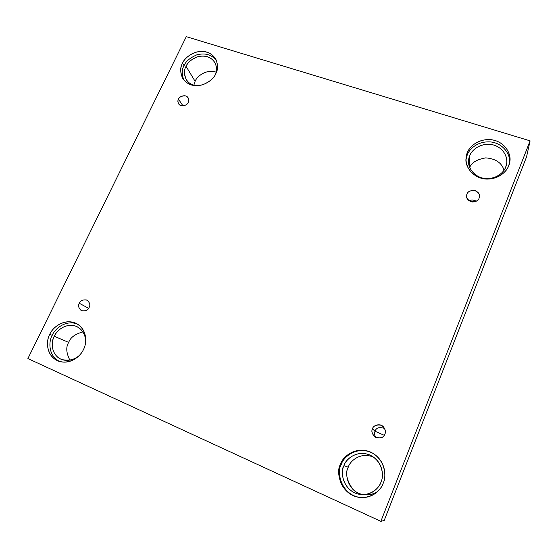 <?xml version="1.0" encoding="UTF-8"?>
<svg xmlns="http://www.w3.org/2000/svg" width="558" height="558" viewBox="0 0 558 558"><rect width="100%" height="100%" fill="white"/><g stroke="black" fill="none" stroke-linecap="round" stroke-linejoin="round"><path stroke-width="0.84" d="M178.504 99.198C177.723 100.426 177.786 102.009 178.706 103.955C181.427 108.001 188.032 104.632 188.22 102.393C187.355 104.771 184.949 105.86 180.994 105.657C177.974 103.551 177.144 101.396 178.504 99.198C179.369 96.841 181.769 95.753 185.702 95.941C188.73 98.034 189.567 100.182 188.22 102.393C188.981 101.193 188.932 99.638 188.067 97.727C185.43 93.584 178.686 96.932 178.504 99.198L183.01 105.908L178.504 99.198M79.292 303.266C77.855 305.533 78.511 307.974 81.259 310.597C85.444 311.329 88.059 310.29 89.106 307.472C88.129 310.115 85.618 311.211 81.58 310.75C78.573 308.176 77.813 305.686 79.292 303.266C80.268 300.636 82.772 299.548 86.797 299.988C89.81 302.541 90.577 305.038 89.106 307.472C90.508 305.254 89.887 302.834 87.257 300.218C83.03 299.381 80.373 300.399 79.292 303.266L88.624 308.309L79.292 303.266M384.246 435.289L375.039 431.257C374.188 432.778 374.418 434.849 375.729 437.479C374.418 434.849 374.188 432.778 375.039 431.257L372.486 428.802C371.314 430.832 371.928 433.406 374.341 436.523C379.998 438.874 383.506 438.072 384.867 434.103C384.002 437.179 381.1 438.372 376.162 437.681C372.221 434.549 370.993 431.585 372.486 428.802C373.351 425.747 376.238 424.561 381.156 425.224C385.111 428.335 386.345 431.292 384.867 434.103C385.871 432.324 385.466 429.967 383.646 427.044C379.391 422.211 372.653 426.166 372.486 428.802L375.039 431.257C376.127 427.749 379.314 426.814 384.595 428.453C379.314 426.814 376.127 427.749 375.039 431.257L384.246 435.289M466.99 194.156L466.6 195.907C466.39 198.885 468.343 200.929 472.459 202.038C476.358 201.578 478.569 200.28 479.099 198.139C478.352 200.859 475.59 202.052 470.799 201.703C466.906 199.178 465.637 196.66 466.99 194.156C467.737 191.45 470.492 190.264 475.256 190.592C479.169 193.103 480.445 195.614 479.099 198.139L479.468 196.625C479.824 193.668 477.941 191.554 473.805 190.285C469.815 190.669 467.541 191.959 466.99 194.156L466.795 197.671L466.99 194.156M49.788 334.34C46.237 339.62 45.24 355.892 58.59 361.172C71.04 365.323 81.426 355.062 83.491 349.392C81.349 355.404 70.022 365.79 57.376 360.677C45.303 354.469 46.467 339.696 49.788 334.34C51.985 328.446 63.005 318.283 75.581 323.124C87.683 329.032 86.853 343.902 83.491 349.392C86.755 344.126 87.927 329.422 76.125 323.368C63.5 317.711 51.824 328.453 49.788 334.34L52.194 335.358L49.788 334.34M59.797 361.556C47.563 355.572 48.888 340.513 52.194 335.358C48.888 340.513 47.563 355.572 59.797 361.556M54.259 336.279C51.19 340.868 50.325 354.937 61.854 359.582C70.434 361.193 76.781 359.199 80.896 353.612C77.123 359.122 65.356 363.676 57.62 357.113C50.346 350.424 51.908 340.589 54.259 336.279L68.711 342.382L54.259 336.279C56.212 331.85 62.775 324.658 72.512 325.391C82.465 326.458 86.985 337.513 85.311 344C86.776 337.276 84.035 331.508 77.095 326.695C66.109 321.854 56.03 331.173 54.259 336.279M69.917 360.231C66.179 352.865 65.774 346.916 68.711 342.382C65.774 346.916 66.179 352.865 69.917 360.231M182.529 63.242C179.997 67.19 180.122 72.338 182.891 78.678C187.565 84.914 194.219 86.936 202.868 84.739C209.975 81.573 214.279 77.89 215.772 73.684C213.972 78.873 203.51 88.345 191.059 84.886C179.118 80.471 179.557 67.971 182.529 63.242C184.384 58.137 194.582 48.853 206.955 52.103C218.91 56.295 218.771 68.85 215.772 73.684C218.032 69.994 218.066 65.202 215.876 59.315C211.642 52.619 205.016 50.227 196.004 52.131C188.583 55.214 184.084 58.918 182.529 63.242L184.028 65.711L182.529 63.242M183.708 79.843C181.692 73.998 181.796 69.29 184.028 65.711C181.796 69.29 181.692 73.998 183.708 79.843M186.072 66.36C183.889 69.785 183.987 74.249 186.372 79.745C188.283 82.842 191.338 84.823 195.53 85.709C183.331 83.254 183.094 70.51 186.072 66.36L195.105 81.322L186.072 66.36C187.739 62.147 195.412 54.642 205.818 56.288C216.183 58.562 217.976 69.136 215.674 73.886C217.041 70.817 216.839 67.155 215.074 62.901C211.356 57.09 205.588 55.019 197.769 56.693C191.324 59.378 187.425 62.601 186.072 66.36M193.8 85.297L195.105 81.322L193.8 85.297M467.346 152.732L466.007 158.744C464.87 165.963 472.563 178.246 486.137 179.062C499.389 179.474 506.95 170.86 508.68 165.712C507.166 171.662 495.748 182.32 480.319 177.967C465.386 172.52 464.368 158.102 467.346 152.732C468.943 146.893 480.026 136.473 495.323 140.56C510.249 145.708 511.679 160.202 508.68 165.712L509.691 162.141C511.714 155.424 506.015 141.941 491.751 139.758C477.697 138.217 469.09 147.396 467.346 152.732L467.234 154.922L467.346 152.732M465.993 159.825L467.234 154.922L465.993 159.825M469.766 155.717L468.615 160.823C467.576 167.079 474.16 177.842 486.004 178.623C497.569 179.048 504.195 171.522 505.701 167.037L506.608 163.794C508.317 157.921 503.246 146.245 490.88 144.424C478.708 143.141 471.28 151.092 469.766 155.717L469.173 165.9L469.766 155.717C471.147 150.639 480.808 141.565 494.116 145.143C507.089 149.642 508.31 162.252 505.701 167.037C504.383 172.206 494.472 181.462 481.066 177.681C468.085 172.952 467.172 160.397 469.766 155.717M340.603 464.235C335.456 470.757 339.996 495.874 360.956 497.583C373.916 498.12 381.212 488.92 383.193 483.263C381.33 490.266 368.873 502.088 352.949 495.56C337.597 487.769 337.234 470.415 340.603 464.235C342.549 457.386 354.623 445.842 370.414 452.008C385.773 459.415 386.596 476.909 383.193 483.263C386.08 477.397 386.485 462.484 373.804 453.835C357.601 443.791 342.096 456.828 340.603 464.235L341.336 464.5L340.603 464.235M361.263 497.596C340.596 495.616 336.314 470.952 341.336 464.5C336.314 470.952 340.596 495.616 361.263 497.596M343.944 465.665C339.648 471.294 343.135 492.498 360.991 494.576C372.57 495.448 379.245 487.197 380.968 482.203C383.555 477.055 383.778 463.607 372.256 456.263C358.173 448.165 345.297 459.346 343.944 465.665L348.262 467.199L343.944 465.665C345.632 459.701 356.144 449.65 369.877 455.028C383.227 461.494 383.918 476.685 380.968 482.203C379.342 488.278 368.538 498.538 354.707 492.888C341.356 486.137 341.015 471.043 343.944 465.665M362.853 494.674C346.769 491.131 344.6 472.466 348.262 467.199C345.053 472.835 346.56 480.194 352.796 489.254C360.566 497.345 373.86 495.748 378.973 490.14M384.204 520.461L526.522 156.972L530.1 140.86L380.863 521.339L384.204 520.461L380.863 521.339L27.9 358.557L186.288 36.661L530.1 140.86L526.522 156.972L384.204 520.461M380.863 521.339L530.1 140.86L186.288 36.661L27.9 358.557L380.863 521.339M82.996 331.884C75.149 334.005 70.385 337.506 68.711 342.382C70.385 337.506 75.149 334.005 82.996 331.884M216.176 72.17C205.658 68.711 196.507 77.011 195.105 81.322C196.507 77.011 205.658 68.711 216.176 72.17M504.048 170.19C501.705 162.769 495.609 158.66 485.746 157.879C476.978 159.386 471.629 162.573 469.697 167.435C471.629 162.573 476.978 159.386 485.746 157.879C495.609 158.66 501.705 162.769 504.048 170.19M373.818 457.309C360.475 451.241 349.699 461.459 348.262 467.199C349.699 461.459 360.475 451.241 373.818 457.309M374.062 454.003C357.964 444.321 342.849 457.197 341.336 464.5C342.849 457.197 357.964 444.321 374.062 454.003M509.468 163.222C511.079 156.24 504.341 143.378 490.517 141.92C476.978 140.965 468.985 149.746 467.234 154.922C468.985 149.746 476.978 140.965 490.517 141.92C504.341 143.378 511.079 156.24 509.468 163.222M216.476 60.606C211.677 54.558 205.072 52.654 196.646 54.907C189.734 58.025 185.528 61.624 184.028 65.711C185.528 61.624 189.734 58.025 196.646 54.907C205.072 52.654 211.677 54.558 216.476 60.606M77.227 323.954C64.819 319.504 54.272 329.722 52.194 335.358C54.272 329.722 64.819 319.504 77.227 323.954M469.111 200.859C471.35 199.645 473.721 199.785 476.211 201.264C473.721 199.785 471.35 199.645 469.111 200.859"/></g></svg>

